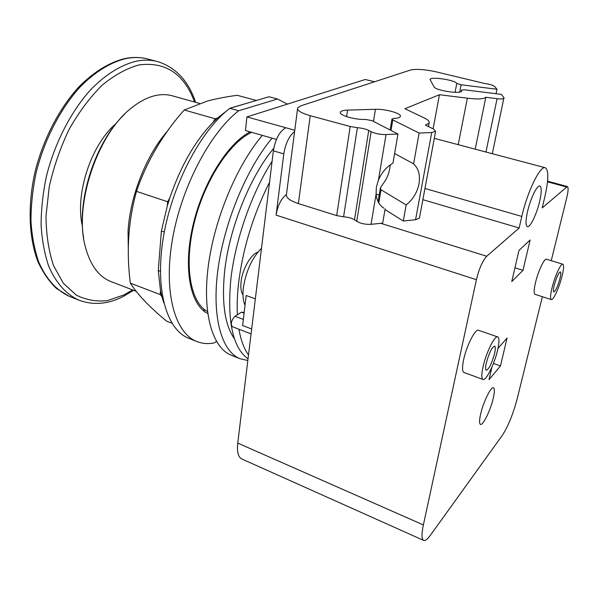 <?xml version="1.0" encoding="UTF-8"?>
<svg xmlns="http://www.w3.org/2000/svg" width="598" height="598" viewBox="0 0 598 598"><rect width="100%" height="100%" fill="white"/><g stroke="black" fill="none" stroke-linecap="round" stroke-linejoin="round"><path stroke-width="0.9" d="M116.371 123.27C91.225 144.066 74.608 194.642 82.472 226.298M124.414 114.427C95.747 141.315 76.604 199.56 83.69 238.183M199.62 103.439L172.777 95.957C167.134 94.26 161.049 94.2 154.516 95.77C147.4 97.519 140.171 101.234 132.838 106.922C97.81 132.3 73.195 205.607 85.581 247.647C90.462 265.333 98.775 276.582 110.503 281.396L111.482 281.778M256.393 100.479L237.174 95.299C225.543 96.891 215.572 98.827 207.259 101.107L184.229 109.987C162.641 134.333 146.734 161.46 136.494 191.367C128.286 220.983 126.238 251.579 130.349 283.153C137.622 294.59 149.672 307.223 166.491 321.059L171.947 323.212M167.642 201.75L169.772 198.02L167.305 205.951L167.642 201.75L136.494 191.367M169.772 198.02C180.716 166.057 195.157 140.807 213.112 122.276L215.116 118.77L184.229 109.987M215.116 118.77L217.537 118.038L213.112 122.276M163.822 302.887L161.804 296.331L160.189 294.56L130.349 283.153M160.189 294.56L160.503 290.665L161.804 296.331M227.404 110.264L217.537 118.038M231.396 107.775L253.275 101.398M160.384 271.335L158.276 270.558L160.503 290.665M158.276 270.558L161.385 231L164.315 232.017M167.305 205.951L161.385 231M229.864 108.29L269.033 96.756L277.494 99.014L238.699 110.742L229.864 108.29C200.943 130.237 172.127 184.692 163.433 236.898C154.635 289.178 166.58 329.423 188.265 338.094L189.334 338.52M287.466 104.104L277.494 99.014M238.699 110.742C209.98 132.876 181.187 187.63 172.329 240.03C163.359 292.504 174.982 332.78 196.391 341.338C201.922 343.618 207.82 344.149 214.099 342.938L216.469 341.413M207.723 313.464C190.515 305.249 183.018 269.309 192.698 226.597C202.266 183.907 227.494 143.423 250.061 131.859M202.864 310.175L205.219 310.1M382.451 207.17L383.976 208.216C379.386 205.346 376.755 200.666 376.075 194.186L376.351 187.196L378.429 180.065C381.644 172.575 386.487 166.939 392.968 163.172L397.969 134.027L372.008 120.654L365.595 119.436C354.853 119.996 338.221 115.07 340.419 112.073C341.114 110.907 343.506 110.256 347.588 110.107L375.432 109.307C385.837 108.836 402.417 113.672 400.286 116.655C399.658 117.694 397.506 118.292 393.82 118.449L391.974 118.972L392.796 119.906L419.138 133.07L413.592 163.852C418.6 168.606 420.401 175.274 419.004 183.855C417.225 192.429 412.956 199.463 406.184 204.95L381.023 189.768L380.395 187.847L382.698 184.341C386.644 179.31 389.059 173.667 389.926 167.403L390.292 164.861M394.62 153.537L413.592 163.852M492.326 153.716L503.942 97.586L501.251 94.372L464.706 89.835L461.484 90.051L461.619 91.128C460.669 94.372 435.471 90.477 434.073 86.882L430.007 79.422C430.934 76.38 454.936 79.968 456.767 83.436L461.14 84.789L496.968 89.244L496.034 93.722M397.969 134.027L386.024 134.565C380.335 134.602 375.372 133.653 371.134 131.717L368.742 130.446C365.841 129.019 362.052 128.107 357.38 127.695L350.196 126.492L310.235 115.706C301.13 113.082 296.944 110.473 297.669 107.887L300.622 105.921L410.407 70.056C416.111 68.8 424.602 69.368 435.89 71.782L484.873 83.533C489.919 84.258 493.186 85.252 494.673 86.501L496.968 89.244M559.907 278.705C557.635 286.659 555.602 291.069 553.8 291.951C553.135 291.48 553.285 289.223 554.256 285.179C556.551 277.158 558.592 272.718 560.386 271.858C561.051 272.352 560.894 274.639 559.907 278.705M494.576 353.515C491.773 363.569 489 369.153 486.249 370.267C485.352 369.699 485.374 367.269 486.309 362.986C489.134 352.827 491.922 347.206 494.651 346.122C495.563 346.72 495.54 349.18 494.576 353.515M385.127 208.844L382.675 223.129L371.052 224.317C365.528 224.609 360.758 223.607 356.744 221.327L354.487 219.817C351.736 218.135 348.103 217.134 343.588 216.812L336.674 215.586L298.372 203.582C289.649 200.629 285.687 197.489 286.494 194.163L297.542 108.858M379.177 195.075L376.067 194.103M406.184 204.95L403.291 221.013L385.007 209.547M419.519 217.575L419.415 218.135L415.558 219.758L403.291 221.013M458.203 144.671L467.359 98.177L439.44 94.723L404.906 108.716L423.451 117.559C427.951 119.593 429.827 121.439 429.087 123.106L425.38 125.087L433.513 129.033L435.621 131.351L431.726 132.502L419.138 133.07M433.109 128.839L439.44 94.723M475.208 149.179L485.808 97.28C483.692 99.118 477.54 99.418 467.359 98.177M504.069 98.207C503.389 98.962 501.057 99.118 497.088 98.677L485.808 97.28M552.059 287.698C550.362 294.799 550.1 298.746 551.266 299.561C553.21 300.704 559.242 287.563 562.008 276.306C563.75 269.122 564.034 265.086 562.853 264.204C560.969 262.978 554.824 276.269 552.059 287.698M483.064 366.694C481.442 374.199 481.412 378.444 482.982 379.431C485.98 381.247 494.561 363.846 497.633 350.017C499.337 342.362 499.382 338.005 497.775 336.928C494.912 334.985 486.129 352.581 483.064 366.694M542.356 296.705L517.173 398.844C513.069 414.182 508.136 426.337 502.365 435.299L430.463 535.15C427.45 539.291 425.156 541.033 423.578 540.375C421.568 539.119 421.5 533.977 423.369 524.932L476.412 279.7C479.162 268.539 482.601 260.721 486.727 256.25L519.169 227.995L521.822 216.431C527.279 191.734 540.39 165.003 545.331 167.761C548.822 170.213 548.643 179.968 544.793 197.026L542.207 207.925L567.33 186.539C568.504 187.383 568.317 191.113 566.762 197.721L551.244 260.668M493.26 398.261C490.577 410.191 482.892 425.97 480.433 424.378C479.215 423.608 479.282 420.207 480.613 414.175C483.296 402.028 491.137 386.106 493.492 387.81C494.733 388.64 494.651 392.124 493.26 398.261M539.65 201.369C536.75 214.106 530.037 227.973 527.316 226.62C525.522 225.491 525.59 220.498 527.518 211.625C530.411 198.663 537.273 184.618 539.912 186.045C541.743 187.286 541.653 192.392 539.65 201.369M535.068 294.366L535.008 294.351C533.73 293.506 533.902 289.552 535.531 282.488C538.193 271.111 544.434 257.955 546.49 259.226L562.793 264.181M463.981 372.487L463.876 372.449C462.172 371.418 462.09 367.172 463.622 359.697C466.53 345.659 475.462 328.302 478.587 330.32L497.678 336.898M519.169 227.995L422.861 199.672M251.751 132.345C229.602 142.264 204.142 181.321 193.999 223.719C183.743 266.132 190.583 302.708 207.461 311.513M497.992 348.395L507.044 338.057L500.474 365.946L489.044 379.625L491.945 367.097M500.474 365.946L493.447 363.435M522.981 270.348L511.761 281.583L518.989 250.405L530.127 240.007L522.981 270.348L514.945 267.844M286.36 194.627C281.172 198.581 277.741 205.406 276.082 215.108L283.811 153.88C285.538 143.378 289.14 135.933 294.605 131.545M276.433 139.394L245.464 130.551L246.952 116.916L365.288 79.497L374.542 81.777M241.869 459.002L241.667 458.913C238.146 457.007 236.845 451.737 237.757 443.096L273.376 150.838C275.469 138.818 279.632 131.126 285.881 127.77L246.952 116.916M245.023 305.219C243.102 301.063 242.541 295.322 243.341 287.982C245.928 271.245 251.982 258 261.505 248.26M255.339 298.873L246.167 295.509L242.631 325.536L251.668 328.99M244.089 313.158L241.487 312.186L234.969 316.237C231.389 320.192 230.492 323.675 232.286 326.68L251.07 333.901M241.487 312.186L244.178 312.395M242.982 294.866C241.106 292.056 240.471 287.713 241.084 281.83C242.354 269.167 250.996 254.045 257.917 252.094M262.335 135.372C236.771 165.332 214.211 219.414 208.224 266.514C202.184 313.696 212.589 347.602 230.978 355.13L231.972 355.526M248.506 354.943C244.051 348.828 240.867 340.255 238.931 329.236M237.384 314.742C236.89 305.144 237.279 294.657 238.565 283.28C242.84 248.544 253.171 214.839 269.563 182.166M272.075 138.153C246.675 168.337 224.078 222.718 217.889 269.982C211.647 317.336 221.716 351.243 239.82 358.658L247.826 360.512M248.028 358.837C232.928 347.939 227.158 321.814 230.723 280.447C234.894 240.949 251.377 193.558 272.105 161.273M234.483 338.782C224.975 325.566 221.649 303.552 224.489 272.725C228.81 229.318 249.859 176.634 273.772 148.289M125.872 58.372C133.847 56.93 141.39 57.214 148.491 59.217C141.681 57.281 134.393 57.019 126.619 58.432C111.4 61.863 95.396 71.461 80.296 86.785C60.48 108.485 44.222 139.887 36.037 173.091C32.636 189.701 30.947 205.809 30.969 221.417C31.978 236.412 34.557 249.919 38.706 261.954C45.911 278.698 56.421 290.269 68.927 296.16L70.22 296.675M125.617 58.417C110.017 61.983 93.901 71.678 78.816 86.979C59.038 108.619 42.929 139.768 34.841 172.71C27.59 205.697 28.891 237.66 37.764 261.221C42.779 272.292 49.029 281.389 56.496 288.513L68.927 296.16L78.375 299.957C66.012 294.119 55.651 282.57 48.58 265.804C44.521 253.746 42.024 240.202 41.09 225.154C41.142 209.487 42.892 193.311 46.345 176.612C54.62 143.236 70.885 111.624 90.634 89.76C105.682 74.309 121.588 64.606 136.68 61.108C144.395 59.658 151.615 59.89 158.343 61.811C176.171 67.746 188.587 81.238 195.576 102.31M132.621 289.918L124.145 294.844L107.543 300.577C96.487 301.841 86.067 300.009 76.282 295.098L63.388 283.295L53.536 265.632C48.7 251.145 46.196 234.588 46.009 215.945L49.253 186.74C53.753 166.685 60.42 147.474 69.256 129.101C79.1 111.826 90.081 97.175 102.198 85.148C114.584 74.997 126.858 68.254 139.013 64.913C165.683 61.527 184.199 73.898 194.574 102.026M167.679 130.85C146.532 154.576 130.058 196.062 128.047 231.344L128.346 253.029M459.735 92.04L461.14 84.789M455.063 92.324L456.767 83.436M461.282 91.479L461.514 90.291M391.025 130.446L392.796 119.906M378.429 180.065L386.024 134.565M298.372 203.582L310.235 115.706M336.674 215.586L350.196 126.492M343.588 216.812L357.38 127.695M354.487 219.817L368.742 130.446M356.744 221.327L371.134 131.717M371.052 224.317L376.075 194.186M346.608 116.662L347.588 110.107M373.488 121.416L375.432 109.307M378.796 202.984L381.023 189.768M415.558 219.758L431.726 132.502M485.942 152.027L497.088 98.677M424.954 188.467L521.822 216.431M380.747 223.323L486.727 256.25M547.506 181.829L566.321 186.92M276.082 215.108L476.412 279.7M285.881 127.77L294.769 130.252M273.376 150.838L283.811 153.88M237.757 443.096L423.369 524.932M243.349 319.414L234.969 316.237M148.491 59.217L156.803 61.407M78.375 299.957C92.929 305.518 107.902 304.345 123.3 296.451L133.586 290.292M110.503 281.396L136.142 291.278M188.265 338.094L196.391 341.338M383.512 207.932L383.976 208.216M461.193 91.539L461.462 90.163M390.12 129.983L391.944 119.152M340.322 112.716L340.419 112.073M378.071 201.653L380.306 188.377M419.415 218.135L435.621 131.351M428.452 126.574L429.087 123.106M434.312 138.34L545.144 167.709M535.008 294.351L551.266 299.561M463.876 372.449L482.982 379.431M547.566 181.187L567.278 186.524M241.667 458.913L423.578 540.375M230.978 355.13L239.82 358.658"/></g></svg>
